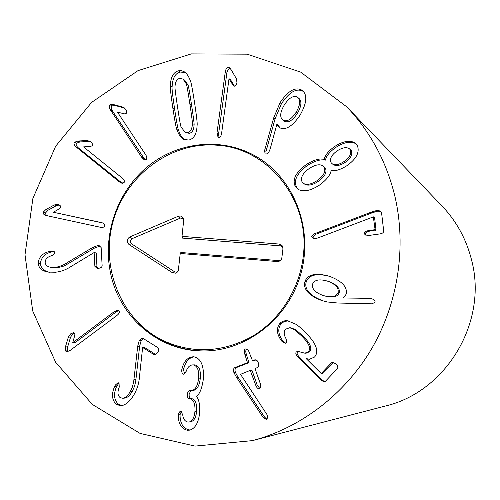 <?xml version="1.0" encoding="UTF-8"?>
<svg xmlns="http://www.w3.org/2000/svg" width="500" height="500" viewBox="0 0 500 500"><rect width="100%" height="100%" fill="white"/><g stroke="black" fill="none" stroke-linecap="round" stroke-linejoin="round"><path stroke-width="0.75" d="M38.112 263.219C38.825 256.887 42.856 252.894 50.2 251.244L53.238 251.006L55.244 252.944L52.35 255.487C47.613 256.712 45.219 259.006 45.163 262.356C45.438 265.062 47.319 266.712 50.8 267.312L56.819 267.162L62.812 265.25L92.438 247.613L97.569 245.606L99.194 245.669L101.137 247.556L102.131 265.581C102.069 267.119 100.9 268.012 98.631 268.269L96.938 268.231L94.875 266.319L94.125 252.55L70.425 266.881C65.856 269.856 60.888 271.637 55.506 272.231L48.394 272.106C42.131 271.119 38.706 268.156 38.112 263.219L40.4 263.6C40.912 268.194 43.963 271.075 49.55 272.25M100.138 246.031L94.531 248.062L64.281 265.956L57.425 267.744L50.8 267.312M54.231 251.369L52.45 251.675C45.131 253.319 41.119 257.294 40.4 263.6M50.2 251.244L52.45 251.675M94.125 252.55L96.213 252.981L96.962 266.688L98.069 268.306M102.644 222.956L53.375 212.244L101.769 222.662C104 223.356 104.994 224.387 104.763 225.75C104.344 227.206 102.812 227.694 100.169 227.213L46.388 215.569C43.944 214.831 42.862 213.725 43.137 212.256L45.875 209.556L54.281 204.969L57.819 204.444L60.125 205.487L60.831 207.375L59.844 208.512L53.375 212.244M59.387 204.981L56.506 205.594L48.131 210.162L45.362 213.1L45.987 214.756L47.756 215.875M45.875 209.556L48.131 210.162M83.55 146.906L122.169 178.025C124.231 179.806 124.856 181.331 124.044 182.6L121.363 183.094L119.369 181.887L76.338 147.131C74.175 145.244 73.531 143.631 74.406 142.3L77.912 141.019L87.231 140.538L90.606 141.65C92.338 143.1 92.85 144.462 92.137 145.738L90.8 146.35L83.55 146.906M90.419 141.506L80.044 141.912L76.55 143.188C75.675 144.512 76.319 146.119 78.475 148L122.312 183.312M77.912 141.019L80.044 141.912M117.481 112.15L145.588 154.588C147.056 156.969 147.225 158.65 146.106 159.637L144.219 159.769L141.862 157.487L110.556 110.131C109.019 107.606 108.85 105.825 110.05 104.794L113.744 104.631L122.744 107.056L125.644 109.194C126.894 111.156 127 112.65 125.975 113.681L124.531 113.863L117.481 112.15M124.675 108.1L115.731 105.681L112.056 105.85C110.862 106.875 111.031 108.65 112.562 111.163L145.15 159.981M113.744 104.631L115.731 105.681M297.369 113.394C301.331 106.525 301.956 101.631 299.244 98.7L297.312 97.069C293.263 95.25 288.9 97.931 284.225 105.106C280.131 112.163 279.613 117.1 282.675 119.931L284.4 121.244C288.35 123.106 292.675 120.487 297.369 113.394L296.094 112.325C300.075 105.425 300.7 100.506 297.975 97.569M282.675 119.931L284.4 121.244M283.069 120.213C287.038 122.081 291.381 119.45 296.094 112.325M280.062 102.662C287.95 90.919 295.138 86.713 301.631 90.05L302.962 91.062C307.538 95.612 306.562 103.656 300.038 115.206C292.369 126.475 285.525 130.619 279.5 127.644L276.863 124.312L270.125 149.106L269.081 151.556C267.65 153.706 266.319 154.45 265.087 153.8L264.6 150.475L273.694 117.888L280.062 102.662L281.406 103.769L275.056 118.925L266.006 151.369L265.956 154.044M277.081 124.2L278.438 125.213L279.762 127.788M301.631 90.05L302.881 91.219C296.413 87.894 289.256 92.081 281.406 103.769M303.55 91.675L302.881 91.219M264.6 150.475L266.006 151.369M344.05 161.537L345.125 162.4C350.819 158.306 352.869 154.375 351.287 150.6L349.481 148.844C346.6 146.831 342.531 147.475 337.281 150.775C331.544 154.838 329.456 158.769 331.031 162.575L332.106 163.706C335.075 165.494 339.056 164.769 344.05 161.537C349.762 157.425 351.825 153.475 350.231 149.681L351.287 150.6M350.231 149.681L349.481 148.844M332.106 163.706L333.237 164.556C336.194 166.337 340.156 165.619 345.125 162.4M325.337 168.012L322.875 165.825C319.65 163.869 315.15 164.731 309.369 168.412C302.65 173.244 300.231 177.769 302.113 181.981L303.744 183.556C306.969 185.225 311.388 184.281 317 180.712L318.194 181.488C324.85 176.719 327.231 172.225 325.337 168.012L322.875 165.825M303.744 183.556L304.988 184.319C308.206 185.981 312.606 185.037 318.194 181.488M317 180.712C323.688 175.925 326.081 171.412 324.175 167.175M295.331 186.531C292.031 179.644 295.731 172.288 306.431 164.462C313.7 159.919 319.6 158.2 324.119 159.3L324.294 159.188C325.05 155.206 328.438 151.025 334.438 146.644C343.406 140.819 350.538 139.762 355.838 143.475L357.156 145.037C360.075 152.006 356.544 158.975 346.556 165.925C340.2 169.812 335.131 171.325 331.337 170.463L331.163 170.575C330.25 175.269 326.294 180.15 319.3 185.212C310.581 190.744 303.612 192.162 298.394 189.481L295.331 186.531L299.05 189.819M334.438 146.644L335.556 147.575C329.581 151.931 326.213 156.094 325.456 160.056L325.281 160.175C320.781 159.075 314.906 160.787 307.669 165.306C297.013 173.094 293.331 180.419 296.619 187.281M356.331 143.975C351 140.825 344.075 142.019 335.556 147.575M324.294 159.188L325.456 160.056M324.119 159.3L325.281 160.175M306.431 164.462L307.669 165.306M311.637 236.656L314.288 233.825L371.306 212.131L376.7 210.494L380.6 211.012L381.55 212.569L383.675 230.888C383.738 232.519 382.456 233.531 379.837 233.925L369.25 235.406L365.331 235.025L364.319 233.606C364.269 232.1 365.725 231.088 368.694 230.575L374.394 229.769L375.05 229.319L373.338 216.887L317.838 237.963L316.031 238.431L312.987 238.175L311.637 236.656L312.863 237.188L313.644 238.388M373.612 216.85L374.569 217.469L376.006 229.887L369.675 231.131C366.719 231.644 365.269 232.656 365.319 234.156L365.894 235.263M381.006 211.381L377.644 211.15L372.269 212.775L315.494 234.363L312.863 237.188M314.288 233.825L315.494 234.363M118.769 310.456L116.406 311.725L74.925 342.738L72.75 342.688L114.388 311.544L117.906 310.144L119.162 310.887C119.869 312.194 119.113 313.731 116.888 315.506L70.35 350.262L66.925 351.725L65.319 350.894L65.444 346.869L68.381 337.056L70.588 333.881L73.444 332.719L74.794 333.456L74.862 335.006L72.75 342.688M74.394 333.038L72.775 333.969L70.575 337.125L67.65 346.9L67.525 350.906L68.144 351.506M65.444 346.869L67.65 346.9M116.525 404.625C111.956 400.288 111.294 394.288 114.55 386.619L115.188 385.2L118.044 382.725L119.019 382.987L119.244 387.094C117.275 392.131 117.606 395.65 120.225 397.644L122.819 398.269C125.525 397.863 128.062 395.55 130.431 391.331L132.281 387.294L133.619 382.256L137.7 346.213L139.256 340.462L142.194 338.131L142.969 338.35L157.819 347.612C159 348.537 159 350.1 157.819 352.3L154.869 354.856L153.975 354.588L142.625 347.481L139.431 377.125C138.988 382.994 137.331 388.569 134.481 393.85C130.431 400.95 126.044 404.906 121.319 405.712L116.525 404.625L118.55 404.406L122.325 405.538M143.119 338.444L141.181 340.519L139.631 346.244L135.725 381.231L134.525 386.337L132.4 391.175C130.037 395.369 127.513 397.675 124.812 398.081L122.819 398.269M119 382.975L116.581 386.475C113.338 394.113 113.994 400.094 118.55 404.406M114.55 386.619L116.581 386.475M142.625 347.481L144.544 347.506L155.825 354.575M182.15 368.119C184.075 361.075 187.75 357.294 193.162 356.781L193.863 356.8C200.881 358.263 204.056 365.575 203.406 378.738C201.962 388.544 199.65 394.331 196.469 396.1L196.45 396.312C198.906 399.356 200 404.675 199.725 412.281C198.612 422.625 195.263 428.575 189.669 430.138L187.356 430.256C181.869 428.875 178.856 424.525 178.319 417.219L178.487 413.775L179.95 411.5L180.781 411.356L182.712 414.619C183.144 418.906 184.862 421.388 187.869 422.069L189.088 422.019C192.35 421.238 194.306 417.688 194.95 411.362C195.325 403.625 193.575 399.425 189.7 398.769L189.375 398.731C187.881 398.413 187.225 396.981 187.4 394.431C187.631 392.137 188.406 390.856 189.713 390.594L191.412 390.625C195.356 389.975 197.75 385.831 198.6 378.206C199.169 370.256 197.356 365.825 193.156 364.913L192.594 364.906C189.662 365.15 187.519 367.319 186.15 371.4L183.631 374.212C182.3 373.894 181.663 372.494 181.725 370.019L182.087 368.113L183.912 368.056C185.719 361.488 189.081 357.744 193.988 356.812M181.725 370.019L183.487 369.944L184.688 373.837M183.844 368.056L183.487 369.944M183.631 374.212L184 374.194M193.156 364.913L194.875 364.869C199.056 365.775 200.863 370.188 200.3 378.1C199.456 385.694 197.069 389.812 193.144 390.469L191.412 390.625M192.594 364.906L194.875 364.869M198.6 378.206L200.3 378.1M190.769 390.65L189.144 394.256C188.969 396.794 189.625 398.219 191.112 398.537L191.431 398.569C195.294 399.225 197.037 403.406 196.663 411.112C196.025 417.406 194.081 420.944 190.825 421.725L189.088 422.019M189.7 398.769L191.431 398.569M194.95 411.362L196.663 411.112M178.25 414.988L180.037 414.719L180.1 416.944C180.637 424.219 183.637 428.544 189.106 429.919L190.525 429.925M181.312 411.538L180.037 414.719M178.319 417.219L180.1 416.944M187.356 430.256L189.106 429.919M234.856 367.612L247.456 362.713L244.819 354.206C243.919 351.369 244.156 349.613 245.525 348.944L247.131 349.156L248.55 350.744L252.488 360.731L254.781 359.862L256.075 359.906L257.238 360.794L258.319 362.819C259.1 365.225 258.819 366.806 257.494 367.55L255.294 368.4L255.188 369.113L260.181 383.288C261.112 386.2 260.875 387.962 259.475 388.581L259.044 388.688C257.744 388.781 256.613 387.556 255.656 385.025L250.244 370.369L240.538 374.338L266.969 414.556C267.75 417.194 267.512 418.819 266.25 419.431L263.069 417.306L236.462 377.256L233.912 372.587C233.088 370.087 233.406 368.431 234.856 367.612L236.406 367.556C234.963 368.369 234.65 370.019 235.469 372.506L238.006 377.156L264.506 417.025L266.719 419.137M236.462 377.256L238.006 377.156M250.331 370.381L251.731 370.3L252.162 370.788L257.119 384.888L259.762 388.444M254.781 359.862L255.894 359.837M256.075 359.9L253.869 360.688M246.9 349.025C245.65 349.756 245.456 351.481 246.325 354.206L248.95 362.675L236.406 367.556M281.019 340.2C276.637 333.762 276.256 328.175 279.875 323.444C281.844 321.344 284.419 320.462 287.606 320.8L296.131 324.344C298.444 325.875 301.381 328.425 304.95 331.994C308.769 335.85 311.456 338.969 313.019 341.35C317.431 348.025 317.925 353.269 314.494 357.075L309.462 359.275L306.363 358.787L321.213 373.537L331.413 362.856L332.725 362.244L336.044 364.012C337.869 365.875 338.288 367.456 337.294 368.75L325.319 381.381L324.275 381.912L321 380.206L297.881 356.844C295.85 354.725 295.331 353.081 296.325 351.919L297.781 351.344L304.875 353.194L308.256 351.694C310.269 349.669 309.956 346.625 307.312 342.55C306.35 340.956 304.387 338.694 301.425 335.756L294.656 329.75L289.756 327.731L285.581 329.181C283.562 331.556 283.744 334.787 286.125 338.869L286.65 342.738L285.175 343.294L282.188 341.669L281.019 340.2L282.381 340.262L283.538 341.725L285.812 343.225M289.756 327.731L291.075 327.85L295.956 329.862L302.7 335.838C305.65 338.762 307.606 341.019 308.562 342.6C311.194 346.656 311.506 349.694 309.5 351.706L306.131 353.2L304.875 353.194M307.312 342.55L308.562 342.6M298.475 351.425L297.619 351.925C296.631 353.088 297.15 354.719 299.169 356.831L322.194 380.087L324.831 381.75M333.325 362.306L322.181 373.387M306.456 358.681L310.094 359.237M279.875 323.444L281.238 323.581C277.631 328.294 278.012 333.85 282.381 340.262M288.281 320.894L284.363 321.45L281.238 323.581M338.044 292.6L339.156 292.875C340.15 288.256 336.706 284.475 328.825 281.537L326.531 280.863C319.05 278.913 314.406 279.969 312.594 284.037C311.588 288.688 315.038 292.481 322.95 295.419L325.869 296.231C332.375 297.594 336.431 296.381 338.044 292.6C339.044 287.956 335.581 284.163 327.669 281.206L328.825 281.537M327.669 281.206L326.531 280.863M325.869 296.231L327.038 296.494C333.512 297.844 337.55 296.644 339.156 292.875M321.438 300.425C308.4 295.331 302.913 289.012 304.981 281.475C307.7 274.363 315.712 272.594 329.019 276.156L329.7 276.375C342.306 281.256 347.762 287.238 346.075 294.325L343.331 297.975L369.225 298.344L371.894 298.781C374.344 299.713 375.381 300.912 374.994 302.387L371.85 303.819L337.644 303.012L326.981 301.931L321.438 300.425L327.562 302.044M369.225 298.344L343.331 297.975M371.863 298.775L370.206 298.6M304.981 281.475L306.231 281.8C304.175 289.306 309.637 295.594 322.619 300.669M329.594 276.337C316.681 273.019 308.888 274.837 306.231 281.8M229.013 78.744L221.625 133.175C221.137 136.119 220.162 137.575 218.7 137.537L218.062 137.338L217.013 132.762L225.263 72.038C225.8 68.869 226.856 67.3 228.425 67.337L229.75 67.919L231.25 69.912L236.256 78.475L236.969 82.325C236.588 84.825 235.675 86.112 234.237 86.188L233.056 85.281L229.013 78.744M229.137 78.75L230.681 79.95L234.425 86.181M230.481 68.694L229.969 68.581C228.406 68.544 227.356 70.106 226.819 73.263L218.612 133.725L218.981 137.537M184.731 131.925L186.456 132.881L189.425 133.294C192.219 132.631 193.762 129.969 194.062 125.312C194.412 125.075 193.575 118.275 191.55 104.913C189.537 91.644 188.331 84.987 187.938 84.925L184.769 80.25L183.044 79.069L179.581 78.438C176.856 79.119 175.338 81.781 175.025 86.419C174.669 86.656 175.494 93.419 177.488 106.706C179.5 120.094 180.706 126.819 181.1 126.881L184.731 131.925L187.712 132.338C190.519 131.669 192.069 129 192.369 124.319C192.725 124.081 191.881 117.256 189.85 103.831C187.831 90.512 186.619 83.825 186.225 83.763L183.044 79.069M176.906 129.588C176.306 128.938 174.938 121.675 172.8 107.794C170.794 93.994 169.975 86.662 170.344 85.787C170.65 77.2 173.35 72.213 178.431 70.812L181.663 70.688L184.575 71.938C186.931 73.631 188.881 76.656 190.425 81.019C191.025 81.662 192.406 88.9 194.575 102.731C196.637 116.7 197.481 124.119 197.113 125C196.825 133.694 194.081 138.719 188.875 140.062L183.713 139.419C180.919 137.863 178.65 134.588 176.906 129.588L178.656 130.556C180.212 135 182.188 138.088 184.594 139.819M185.419 72.606L180.169 72.031C175.106 73.419 172.425 78.388 172.119 86.938C171.756 87.806 172.569 95.113 174.569 108.856C176.7 122.675 178.062 129.906 178.656 130.556M170.344 85.787L172.119 86.938M394.919 196.375C406.7 247.162 398.113 303.475 371.394 349.169C344.419 394.719 300.45 428 252.381 440.631L195.025 446.1L140.05 433.4L92.294 404.4L55.619 362.244L32.688 310.9L25 254.769L32.9 198.388L55.669 146.206L91.594 102.394L138 70.631L191.312 53.9L247.175 54.175L300.675 72.119L346.694 106.788C370.369 131.613 386.444 161.475 394.919 196.375M110.256 271.65C102.569 232.719 118.106 189.994 148.994 165.456C179.875 140.956 223.831 137.05 257.419 157.213C294.531 179.312 313.569 229.213 300.781 274.062C288.212 318.975 245.881 351.538 202.688 350.95C157.95 351.087 118.462 316.119 110.256 271.65M252.381 440.631L385.394 406.019C446.225 391.812 488.062 322.038 471.625 260.238C466.406 239.306 456.512 221.188 441.931 205.881L346.694 106.788M303.419 254.85C309.944 199.369 267.462 147.637 216.462 145.169C170.581 141.694 126.006 175.188 113.206 221.069C100.106 266.869 120.569 318.738 161.488 339.781C191.369 354.05 221.544 352.969 252.013 336.544C280.156 319.938 300.044 288.512 303.419 254.85M203.319 350.956C188.831 350.662 175.206 347.25 162.456 340.719C153.494 336.075 145.463 330.131 138.356 322.887M187.913 147.463C197.756 145.013 207.712 144.15 217.781 144.881C232.062 145.988 245.456 150.206 257.962 157.537M180.231 253.463L178.319 270.481L177.3 272.081L175.75 273.075L172.375 272.694L128.994 244.494C126.406 241.744 126.675 239.219 129.8 236.931L178.256 216.262L180.463 216.006L182.425 217.006L183.656 220.519L182.006 236.369L279.175 244.056L282.15 245.725L282.962 248.769L281.7 258.981L280.006 260.931L277.431 261.569L180.231 253.463L180.894 252.494L278.925 260.644L281.225 259.794M282.987 248.294L282.456 247.031L280.4 245.875L182.394 238.088L182.006 236.369M183.494 218.769L180.438 218.062L132.156 238.631C129.994 240.212 129.812 241.956 131.6 243.856L174.831 271.925L177.213 272.169M92.438 247.613L94.531 248.062M97.569 245.606L99.644 246.069M65.806 263.65L68 264.031M55.194 267.381L57.425 267.744M51.575 250.963L53.819 251.4M94.875 266.319L96.962 266.688M101.219 222.531L102.269 222.819M57.819 204.444L58.806 204.725M54.281 204.969L56.506 205.594M43.137 212.256L45.4 212.85M87.231 140.538L89.331 141.438M74.406 142.3L76.55 143.188M76.338 147.131L78.475 148M119.369 181.887L121.35 182.619M122.744 107.056L124.656 108.081M110.05 104.794L112.056 105.85M110.556 110.131L112.562 111.163M141.862 157.487L143.75 158.325M273.694 117.888L275.056 118.925M375.05 229.319L376.006 229.887M374.394 229.769L375.35 230.331M368.694 230.575L369.675 231.131M364.319 233.606L365.319 234.156M376.7 210.494L377.644 211.15M371.306 212.131L372.269 212.775M114.388 311.544L116.406 311.725M70.588 333.881L72.775 333.969M68.381 337.056L70.575 337.125M65.319 350.894L67.525 350.906M137.7 346.213L139.631 346.244M139.256 340.462L141.181 340.519M134.025 379.481L135.975 379.375M130.431 391.331L132.4 391.175M115.188 385.2L117.206 385.069M153.975 354.588L155.806 354.588M189.375 398.731L191.112 398.537M233.912 372.587L235.469 372.506M263.069 417.306L264.506 417.025M250.675 370.863L252.162 370.788M255.656 385.025L257.119 384.888M252.587 360.712L254.062 360.688M244.819 354.206L246.325 354.206M247.556 362L249.056 361.962M247.456 362.713L248.95 362.675M282.188 341.669L283.538 341.725M294.656 329.75L295.956 329.862M301.425 335.756L302.7 335.838M308.256 351.694L309.5 351.706M296.325 351.919L297.619 351.925M297.881 356.844L299.169 356.831M321 380.206L322.194 380.087M331.413 362.856L332.562 362.812M321.394 373.444L322.581 373.356M233.056 85.281L234.237 86.188M228.425 67.337L229.969 68.581M225.263 72.038L226.819 73.263M217.013 132.762L218.612 133.725M186.225 83.763L187.938 84.925M189.85 103.831L191.55 104.913M187.712 132.338L189.425 133.294M192.369 124.319L194.062 125.312M178.431 70.812L180.169 72.031M172.8 107.794L174.569 108.856M277.431 261.569L278.925 260.644M279.175 244.056L280.4 245.875M178.256 216.262L180.438 218.062M129.8 236.931L132.156 238.631M128.994 244.494L131.6 243.856M172.375 272.694L174.831 271.925M250.244 370.369L251.731 370.3M252.488 360.731L253.962 360.706M321.213 373.537L322.4 373.45M161.488 339.781L162.456 340.719M216.462 145.169L217.781 144.881M280.019 260.519L279.006 261.394M282.456 247.031L282.15 245.725M183.319 218.581L182.425 217.006M176.919 272.262L175.4 273.188"/></g></svg>
